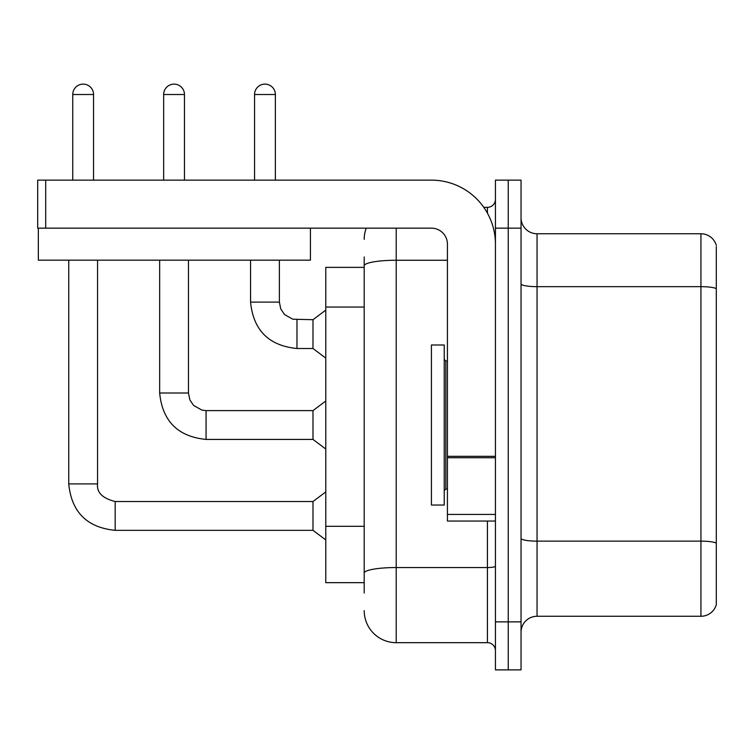 <?xml version="1.0" encoding="UTF-8"?>
<svg xmlns="http://www.w3.org/2000/svg" width="754" height="754" viewBox="0 0 754 754"><rect width="100%" height="100%" fill="white"/><g stroke="black" fill="none" stroke-linecap="round" stroke-linejoin="round"><path stroke-width="1.13" d="M325.785 582.663L364.201 582.663L325.785 582.663L325.785 267.368L364.201 267.368M521.042 632.276A16.004 16.004 0 0 1 537.046 616.272L700.937 616.272L700.937 233.759L537.046 233.759A16.004 16.004 0 0 1 521.042 217.755A16.004 16.004 0 0 0 537.046 233.759L537.046 616.272M508.243 621.871L508.243 669.882L521.042 669.882L521.042 621.871L508.243 621.871L508.243 669.882L495.435 669.882L495.435 621.871L508.243 621.871L508.243 228.16L508.243 621.871M495.435 621.871L495.435 180.14L508.243 180.14L508.243 228.16L508.243 180.14L521.042 180.14L521.042 621.871M716.3 246.558L716.3 604.746A16.004 16.004 0 0 1 700.937 616.272M716.3 245.286A16.004 16.004 0 0 0 700.937 233.759A16.004 16.004 0 0 1 716.3 245.286M716.3 288.886L716.3 543.134A16.004 2.78 180 0 0 700.937 541.136L537.046 541.136A16.004 2.78 0 0 1 521.042 538.356M364.201 593.068L364.201 256.963M396.208 228.16L396.208 642.681L487.433 642.681L487.433 521.042M483.795 207.35L487.433 207.35A8.002 8.002 0 0 0 495.435 199.348M495.435 650.683A8.002 8.002 0 0 0 487.433 642.681M364.201 239.357A32.007 32.007 0 0 1 366.218 228.16M396.208 642.681A32.007 32.007 0 0 1 364.201 610.665M254.56 180.14L254.56 94.514A10.405 10.405 0 0 1 264.965 84.118A10.405 10.405 0 0 1 275.37 94.514L275.37 180.14M296.972 348.508C268.82 345.728 253.344 330.261 250.564 302.1C253.344 330.261 268.82 345.728 296.972 348.508C268.82 345.728 253.344 330.261 250.564 302.1C253.344 330.261 268.82 345.728 296.972 348.508C268.82 345.728 253.344 330.261 250.564 302.1C253.344 330.261 268.82 345.728 296.972 348.508C268.82 345.728 253.344 330.261 250.564 302.1C253.344 330.261 268.82 345.728 296.972 348.508C268.82 345.728 253.344 330.261 250.564 302.1C253.344 330.261 268.82 345.728 296.972 348.508C268.82 345.728 253.344 330.261 250.564 302.1C253.344 330.261 268.82 345.728 296.972 348.508C268.82 345.728 253.344 330.261 250.564 302.1C253.344 330.261 268.82 345.728 296.972 348.508C268.82 345.728 253.344 330.261 250.564 302.1C253.344 330.261 268.82 345.728 296.972 348.508C268.82 345.728 253.344 330.261 250.564 302.1L279.376 302.1L280.771 308.97L284.531 314.55L292.854 319.215L312.985 319.705L312.985 348.508L296.972 348.508L296.972 319.734M431.42 425.011L431.42 505.039L444.219 505.039L444.219 344.993L431.42 344.993L431.42 425.011M495.435 521.042L447.424 521.042L447.424 456.321L495.435 456.321M495.435 244.164A64.015 64.015 0 0 0 431.42 180.14L45.702 180.14L45.702 228.16L431.42 228.16A16.004 16.004 0 0 1 447.424 244.164L447.424 456.321M38.341 228.16L38.341 260.168L310.422 260.168L310.422 228.16L37.7 228.16L37.7 180.14L45.702 180.14M72.752 180.14L72.752 94.514A10.405 10.405 0 0 1 83.157 84.118A10.405 10.405 0 0 1 93.553 94.514L93.553 180.14M68.746 260.168L68.746 483.908L97.558 483.908C96.587 492.447 102.459 498.319 115.164 501.514L312.985 501.514L312.985 530.326L115.164 530.326L115.164 501.542M97.558 483.908C96.587 492.447 102.459 498.319 115.164 501.514C102.459 498.319 96.587 492.447 97.558 483.908C96.587 492.447 102.459 498.319 115.164 501.514C102.459 498.319 96.587 492.447 97.558 483.908C96.587 492.447 102.459 498.319 115.164 501.514C102.459 498.319 96.587 492.447 97.558 483.908C96.587 492.447 102.459 498.319 115.164 501.514C102.459 498.319 96.587 492.447 97.558 483.908C96.587 492.447 102.459 498.319 115.164 501.514C102.459 498.319 96.587 492.447 97.558 483.908C96.587 492.447 102.459 498.319 115.164 501.514C102.459 498.319 96.587 492.447 97.558 483.908C96.587 492.447 102.459 498.319 115.164 501.514C102.459 498.319 96.587 492.447 97.558 483.908C96.587 492.447 102.459 498.319 115.164 501.514C102.459 498.319 96.587 492.447 97.558 483.908L97.558 260.168M163.656 180.14L163.656 94.514A10.405 10.405 0 0 1 174.061 84.118A10.405 10.405 0 0 1 184.466 94.514L184.466 180.14M159.66 260.168L159.66 393.004C162.44 421.166 177.906 436.632 206.068 439.422C177.906 436.632 162.44 421.166 159.66 393.004C162.44 421.166 177.906 436.632 206.068 439.422C177.906 436.632 162.44 421.166 159.66 393.004C162.44 421.166 177.906 436.632 206.068 439.422C177.906 436.632 162.44 421.166 159.66 393.004C162.44 421.166 177.906 436.632 206.068 439.422C177.906 436.632 162.44 421.166 159.66 393.004C162.44 421.166 177.906 436.632 206.068 439.422C177.906 436.632 162.44 421.166 159.66 393.004C162.44 421.166 177.906 436.632 206.068 439.422C177.906 436.632 162.44 421.166 159.66 393.004C162.44 421.166 177.906 436.632 206.068 439.422C177.906 436.632 162.44 421.166 159.66 393.004C162.44 421.166 177.906 436.632 206.068 439.422C177.906 436.632 162.44 421.166 159.66 393.004L188.462 393.004L189.857 399.874L193.618 405.454L201.949 410.119L206.068 410.61L312.985 410.61L312.985 439.422L206.068 439.422L206.068 410.638M364.201 307.048L325.785 307.048M364.201 526.311L325.785 526.311M716.3 288.659A16.004 2.78 180 0 0 700.937 286.661L537.046 286.661A16.004 2.78 0 0 1 521.042 283.881M521.042 228.16L495.435 228.16M495.435 566.15A8.002 1.385 0 0 1 487.433 567.545L396.208 567.545A32.007 5.561 180 0 0 364.201 573.097M364.201 265.813A32.007 5.561 180 0 1 396.208 260.253L447.424 260.253M487.433 213.165L487.433 207.35M279.376 302.1L279.376 260.168M254.56 94.514L275.37 94.514M444.219 359.394L445.821 360.996L445.821 489.035L447.424 489.035M495.435 457.716L447.424 457.716M447.424 514.426L495.435 514.426M72.752 94.514L93.553 94.514M188.462 393.004L188.462 260.168M163.656 94.514L184.466 94.514M68.746 483.908C71.536 512.07 87.002 527.546 115.164 530.326C87.002 527.546 71.536 512.07 68.746 483.908C71.536 512.07 87.002 527.546 115.164 530.326C87.002 527.546 71.536 512.07 68.746 483.908C71.536 512.07 87.002 527.546 115.164 530.326C87.002 527.546 71.536 512.07 68.746 483.908C71.536 512.07 87.002 527.546 115.164 530.326C87.002 527.546 71.536 512.07 68.746 483.908C71.536 512.07 87.002 527.546 115.164 530.326C87.002 527.546 71.536 512.07 68.746 483.908C71.536 512.07 87.002 527.546 115.164 530.326C87.002 527.546 71.536 512.07 68.746 483.908C71.536 512.07 87.002 527.546 115.164 530.326C87.002 527.546 71.536 512.07 68.746 483.908C71.536 512.07 87.002 527.546 115.164 530.326C87.002 527.546 71.536 512.07 68.746 483.908C71.536 512.07 87.002 527.546 115.164 530.326M312.985 348.508L325.785 358.112M250.564 302.1L250.564 260.168M312.985 319.705L325.785 310.101M445.821 360.996L447.424 360.996M445.821 489.035L444.219 490.637M312.985 530.326L325.785 539.93M312.985 501.514L325.785 491.91M312.985 439.422L325.785 449.026M312.985 410.61L325.785 401.005"/></g></svg>
